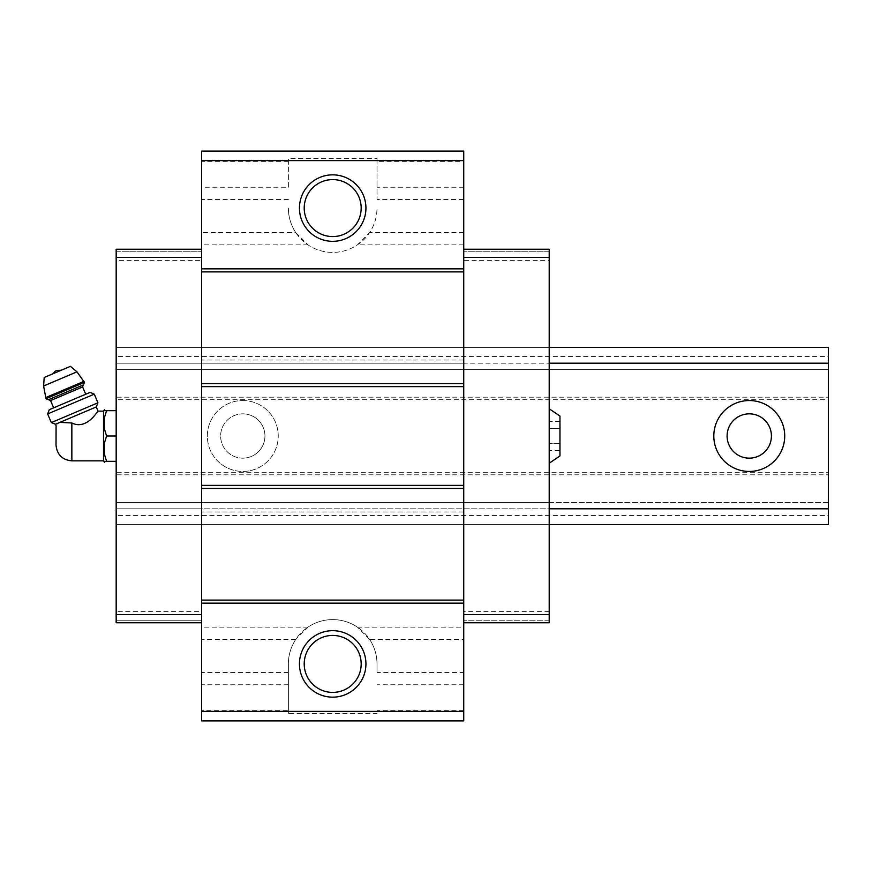 <?xml version="1.0" encoding="UTF-8"?>
<svg xmlns="http://www.w3.org/2000/svg" width="872" height="872" viewBox="0 0 872 872"><rect width="100%" height="100%" fill="white"/><g stroke="black" fill="none" stroke-linecap="round" stroke-linejoin="round"><path stroke-width="0.65" stroke-dasharray="4.36 3.27" d="M559.966 428.686L559.966 443.314L559.966 421.383L559.966 428.686L549.207 428.686L549.207 421.383L549.207 450.617L549.207 428.686L559.966 428.686M559.966 450.617L559.966 443.314L559.966 450.617L549.207 450.617M559.966 455.947L559.966 416.053M56.026 445.025L56.026 426.975M55.47 424.261L58.13 423.127C55.263 426.212 55.263 426.212 58.13 423.127L59.928 422.364L71.853 422.975C87.44 430.659 98.427 409.459 98.046 411.148C98.471 409.448 87.353 430.692 71.853 422.975L71.853 460.852M103.517 460.852L103.517 411.148M288.37 161.712L201.639 161.712L201.639 151.107L463.74 151.107L463.74 161.712L377.009 161.712L377.009 158.551L288.37 158.551L288.37 187.24L201.639 187.24L201.639 161.712M295.772 232.595L307.969 244.869A44.319 44.319 0 0 0 357.411 244.869L369.608 232.595C374.48 225.15 376.944 216.986 377.009 208.092A44.319 44.319 0 0 1 332.69 252.4A44.319 44.319 0 0 1 288.37 208.092C288.447 216.986 290.91 225.15 295.772 232.595L201.639 232.595L201.639 187.24M201.639 710.288L201.639 720.893L463.74 720.893L463.74 672.53L377.009 672.53L377.009 663.908C376.944 655.014 374.48 646.85 369.608 639.405L357.411 627.132A44.319 44.319 0 0 0 307.969 627.132L295.772 639.405C290.91 646.85 288.447 655.014 288.37 663.908L288.37 710.288L201.639 710.288L201.639 508.801L116.172 508.801L116.172 502.479L116.172 524.628L116.172 347.372L116.172 369.521L116.172 363.199L201.639 363.199L201.639 232.595M307.969 244.869L201.639 244.869M288.37 187.24L288.37 158.551M463.74 161.712L463.74 199.47L377.009 199.47L377.009 161.712M377.009 672.53L377.009 663.908A44.319 44.319 0 0 0 332.69 619.6A44.319 44.319 0 0 0 288.37 663.908L288.37 713.449L377.009 713.449M463.74 672.53L463.74 639.405L369.608 639.405M463.74 639.405L463.74 627.132L357.411 627.132M463.74 627.132L463.74 199.47M288.37 710.288L288.37 713.449M463.74 710.288L377.009 710.288M295.772 639.405L201.639 639.405M307.969 627.132L201.639 627.132M463.74 511.973L201.639 511.973M463.74 622.761L549.207 622.761L463.74 622.761L549.207 622.761L549.207 508.801L116.172 508.801L116.172 524.628L549.207 524.628L549.207 502.479L116.172 502.479L116.172 524.628L116.172 502.479L549.207 502.479L549.207 524.628L116.172 524.628L116.172 260.63L201.639 260.63L201.639 249.239L201.639 508.801M463.74 363.199L116.172 363.199L549.207 363.199L549.207 347.372L549.207 508.801L463.74 508.801M549.207 347.372L116.172 347.372L828.4 347.372L116.172 347.372L828.4 347.372L828.4 369.521L116.172 369.521L828.4 369.521L828.4 347.372L828.4 356.55L116.172 356.55M463.74 360.027L201.639 360.027M463.74 244.869L357.411 244.869M463.74 232.595L369.608 232.595M377.009 158.551L377.009 199.47M201.639 363.199L201.639 260.63M201.639 622.761L201.639 620.232L201.639 622.761L116.172 622.761L201.639 622.761L116.172 622.761L116.172 611.37L201.639 611.37M549.207 611.37L463.74 611.37M549.207 363.199L549.207 260.63L463.74 260.63M549.207 260.63L549.207 249.239L463.74 249.239L549.207 249.239L549.207 251.768L463.74 251.768L549.207 251.768L549.207 249.239L463.74 249.239M549.207 620.232L463.74 620.232L549.207 620.232M549.207 408.772L549.207 463.228L549.207 408.772M116.172 611.37L116.172 508.801L549.207 508.801M116.172 260.63L116.172 249.239L201.639 249.239L116.172 249.239L116.172 251.768L201.639 251.768L116.172 251.768L116.172 249.239L201.639 249.239M116.172 622.761L116.172 620.232L201.639 620.232L116.172 620.232L116.172 622.761M116.172 410.679L116.172 461.321L116.172 410.679L106.591 410.679M332.69 635.426A28.493 28.493 0 0 1 357.367 678.154A28.493 28.493 0 0 1 308.023 678.154A28.493 28.493 0 0 1 332.69 635.426M332.69 179.599A28.493 28.493 0 0 1 357.367 222.327A28.493 28.493 0 0 1 308.023 222.327A28.493 28.493 0 0 1 332.69 179.599M104.466 417.503L104.466 429.177L104.466 417.503L104.466 429.177L106.591 436L116.172 436M104.466 442.823L104.466 454.497L104.466 442.823L104.466 454.497L106.591 461.321L116.172 461.321M104.466 462.204L104.466 461.321M104.466 410.679L104.466 409.796M59.928 422.364L96.258 406.941M61.16 370.262L53.454 373.532L61.16 370.262M44.2 377.467L70.425 366.327M48.483 399.714L83.45 384.868M85.707 394.231L53.65 407.834L85.707 394.231M49.279 409.687L90.078 392.378M47.644 413.949L94.274 394.155M51.317 422.582L97.936 402.799M559.966 443.314L549.207 443.314L559.966 443.314M559.966 421.383L549.207 421.383M549.207 524.628L116.172 524.628L828.4 524.628L828.4 502.479L116.172 502.479L828.4 502.479L828.4 524.628L116.172 524.628L828.4 524.628L828.4 515.45L116.172 515.45M828.4 515.45L828.4 474.804L116.172 474.804M828.4 474.804L828.4 472.275L116.172 472.275M749.266 458.16A22.16 22.16 0 0 0 771.426 436A22.16 22.16 0 0 0 749.266 413.84A22.16 22.16 0 0 0 727.106 436A22.16 22.16 0 0 0 749.266 458.16M242.798 458.16A22.16 22.16 0 0 0 264.946 436A22.16 22.16 0 0 0 242.798 413.84A22.16 22.16 0 0 0 220.638 436A22.16 22.16 0 0 0 242.798 458.16M828.4 472.275L828.4 399.725L116.172 399.725M828.4 399.725L828.4 397.196L116.172 397.196M828.4 397.196L828.4 356.55M242.798 400.542A35.458 35.458 0 0 1 273.492 453.723A35.458 35.458 0 0 1 212.092 453.723A35.458 35.458 0 0 1 242.798 400.542A35.458 35.458 0 0 1 273.492 453.723A35.458 35.458 0 0 1 212.092 453.723A35.458 35.458 0 0 1 242.798 400.542M116.172 363.199L116.172 508.801M242.798 413.84A22.16 22.16 0 0 1 261.982 447.074A22.16 22.16 0 0 1 223.603 447.074A22.16 22.16 0 0 1 242.798 413.84M749.266 400.542A35.458 35.458 0 0 1 779.971 453.723A35.458 35.458 0 0 1 718.561 453.723A35.458 35.458 0 0 1 749.266 400.542M288.37 684.76L201.639 684.76M288.37 199.47L201.639 199.47M463.74 187.24L377.009 187.24M288.37 672.53L201.639 672.53M463.74 684.76L377.009 684.76M43.6 386.002L76.976 371.832M45.551 397.665L84.017 381.337M45.998 398.711L84.453 382.383M50.565 400.553L82.611 386.95"/><path stroke-width="1.31" d="M549.207 408.772L559.966 416.053L559.966 455.947L549.207 463.228M71.853 460.852L71.853 422.975C87.44 430.659 98.427 409.459 98.046 411.148C98.471 409.448 87.353 430.692 71.853 422.975L59.928 422.364L55.47 424.261L56.081 425.71L56.026 445.025C56.974 454.639 62.25 459.915 71.853 460.852L103.517 460.852L104.466 462.204L104.466 461.321L106.591 461.321L104.466 461.321M58.13 423.127C55.263 426.212 55.263 426.212 58.13 423.127M59.928 422.364L96.258 406.941L98.046 411.148L103.517 411.148L103.517 460.852M463.74 160.612L201.639 160.612L201.639 151.107L463.74 151.107L463.74 720.893L201.639 720.893L201.639 711.389L463.74 711.389M332.69 174.847A33.234 33.234 0 0 1 361.477 224.704A33.234 33.234 0 0 1 303.903 224.704A33.234 33.234 0 0 1 332.69 174.847M201.639 160.612L201.639 711.389M463.74 268.859L201.639 268.859M463.74 271.901L201.639 271.901M463.74 383.582L201.639 383.582M463.74 386.623L201.639 386.623M463.74 485.377L201.639 485.377M463.74 488.418L201.639 488.418M463.74 600.1L201.639 600.1M463.74 603.141L201.639 603.141M332.69 630.674A33.234 33.234 0 0 1 361.477 680.531A33.234 33.234 0 0 1 303.903 680.531A33.234 33.234 0 0 1 332.69 630.674M463.74 257.469L549.207 257.469L549.207 249.239L463.74 249.239M549.207 257.469L549.207 614.531L463.74 614.531M549.207 614.531L549.207 622.761L463.74 622.761M201.639 257.469L116.172 257.469L116.172 249.239L201.639 249.239M116.172 257.469L116.172 614.531L201.639 614.531M116.172 614.531L116.172 622.761L201.639 622.761M332.69 635.426A28.493 28.493 0 0 1 357.367 678.154A28.493 28.493 0 0 1 308.023 678.154A28.493 28.493 0 0 1 332.69 635.426M332.69 179.599A28.493 28.493 0 0 1 357.367 222.327A28.493 28.493 0 0 1 308.023 222.327A28.493 28.493 0 0 1 332.69 179.599M103.517 411.148L104.466 409.796L104.466 410.679L106.591 410.679L104.466 417.503L104.466 429.177L106.591 436L104.466 442.823L104.466 454.497L106.591 461.321L116.172 461.321M104.466 442.823L106.591 436L116.172 436M104.466 417.503L106.591 410.679L116.172 410.679M106.591 410.679L104.466 410.679M53.454 373.532A6.333 6.333 0 0 1 56.691 370.437L61.16 370.262M84.453 382.383L76.976 371.832L70.425 366.327L44.2 377.467L43.6 386.002L45.998 398.711L48.483 399.714L83.45 384.868L84.453 382.383L45.998 398.711M85.707 394.231L82.611 386.95L83.45 384.868M94.274 394.155L90.078 392.378L49.279 409.687L47.644 413.949L51.317 422.582L97.936 402.799L94.274 394.155L47.644 413.949M549.207 347.372L828.4 347.372L828.4 524.628L549.207 524.628M828.4 508.801L549.207 508.801M828.4 363.199L549.207 363.199M749.266 400.542A35.458 35.458 0 0 1 779.971 453.723A35.458 35.458 0 0 1 718.561 453.723A35.458 35.458 0 0 1 749.266 400.542M749.266 413.84A22.16 22.16 0 0 1 768.45 447.074A22.16 22.16 0 0 1 730.071 447.074A22.16 22.16 0 0 1 749.266 413.84M76.976 371.832L43.6 386.002M84.017 381.337L45.551 397.665M82.611 386.95L50.565 400.553L48.483 399.714M50.565 400.553L53.65 407.834M96.258 406.941L97.936 402.799M55.47 424.261L51.317 422.582"/></g></svg>
